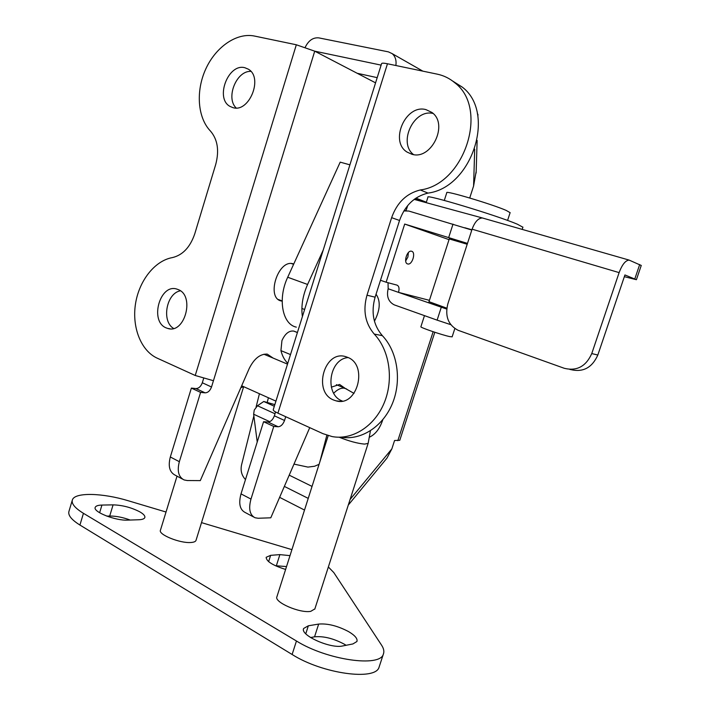 <?xml version="1.0" encoding="UTF-8"?>
<svg xmlns="http://www.w3.org/2000/svg" width="710" height="710" viewBox="0 0 710 710"><rect width="100%" height="100%" fill="white"/><g stroke="black" fill="none" stroke-linecap="round" stroke-linejoin="round"><path stroke-width="1.06" d="M244.932 67.752C228.212 62.888 214.677 98.708 230.173 106.491L232.889 107.618C249.112 113.094 263.534 77.63 248.367 69.198L244.932 67.752M250.887 71.382C236.421 70.521 225.46 97.971 236.155 107.964M177.944 289.485L177.287 289.245C160.052 282.66 149.1 321.55 166.326 327.94L167.72 328.428C184.911 334.374 195.232 295.245 177.944 289.485M180.367 290.825C166.371 293.186 161.285 321.293 173.568 328.419M425.964 109.624C405.676 103.837 389.178 141.441 407.123 152.109L411.791 154.221C431.254 160.691 449.004 124.064 431.831 112.402L425.964 109.624M433.091 113.476C413.894 108.621 397.831 142.737 413.522 154.567M347.279 357.219L346.107 356.802C324.568 349.098 312.302 392 333.664 400.041L336.149 400.875C357.538 407.327 368.543 364.39 347.279 357.219M348.122 357.583C329.129 358.861 324.142 394.352 342.06 400.928L342.335 401.043M293.762 263.96L292.928 263.73C277.841 259.39 265.868 298.333 281.408 301.013L282.163 301.155M273.164 358.106L267.244 354.112C260.117 353.837 254.1 358.656 249.183 368.57L200.291 480.617L187.298 480.537L184.094 479.933C178.547 477.049 176.968 470.97 179.346 461.695L200.593 392.39L205.11 392.834C207.941 392.719 210.08 390.775 211.509 386.994L213.444 380.711L195.232 375.483L296.327 44.774L254.508 36.059C236.723 32.34 215.796 46.913 205.776 68.985C195.649 91.022 197.531 117.647 210.444 131.039C217.615 139.409 219.381 150.529 215.733 164.4L194.753 233.856C190.165 247.222 182.701 255.138 172.361 257.597C154.647 260.73 138.929 280.929 135.45 304.191C131.882 327.434 141.024 350.802 157.194 358.159L195.232 375.483M345.184 388.37L339.593 384.456L331.33 387.172M245.483 479.57C241.666 475.505 240.353 470.623 241.551 464.908L253.861 415.918M256.097 406.999L259.425 393.739M182.568 479.117L175.139 475.159C169.575 472.265 167.959 466.204 170.32 456.983L179.346 461.695M203.61 378.528L202.306 382.77C200.877 386.533 198.747 388.459 195.907 388.556L191.372 388.095L170.32 456.983M426.346 202.208L415.927 198.117M404.327 210.178L405.694 210.684M253.594 516.986L245.19 512.505C239.838 509.727 238.445 503.523 241.01 493.876L263.57 421.713L273.749 426.453L278.134 426.754C280.894 426.532 283.024 424.438 284.533 420.471L285.722 416.708M273.749 426.453L250.976 499.086C248.385 508.777 249.751 515.007 255.059 517.759L258.156 518.256L270.794 517.803L309.738 427.642M399.792 440.262L394.565 440.511L391.858 448.862L386.994 458.074L348.299 505.041M476.179 171.341L473.588 186.047L469.718 197.992M477.36 113.68L477.945 114.541M277.921 413.158C274.592 411.605 273.03 410.46 273.243 409.714L381.581 63.634C381.811 62.977 383.773 63.03 387.465 63.767L277.921 413.158L322.979 433.677L332.076 436.561C352.116 440.413 374.374 426.532 384.128 403.049C393.961 379.619 389.577 350.19 374.25 334.073C365.162 323.387 362.748 310.43 366.99 295.2L391.627 217.677C397.014 202.581 406.564 193.351 420.276 189.969C464.42 184.405 489.279 108.639 454.835 82.795C449.652 78.411 443.786 75.526 437.245 74.151L387.465 63.767M375.572 82.848L314.725 51.173L381.119 65.125M296.327 44.774L314.725 51.173L213.444 380.711M257.224 442.002L253.639 414.214L254.251 410.052L257.481 405.756L263.756 401.487L274.841 404.62M267.217 402.464L268.407 397.76M470.002 197.114L469.976 198.072M279.625 497.346L304.519 510.064M308.229 498.384L284.355 486.403M312.045 486.412L289.21 475.159M191.372 388.095L200.593 392.39M421.465 201.374L414.924 198.818M263.57 421.713L267.972 422.033C270.741 421.829 272.871 419.752 274.371 415.811L275.578 411.977M319.802 462.041L326.857 435.203M377.196 77.647L357.183 73.272M395.878 65.524C396.562 60.377 395.328 56.418 392.195 53.649L388.397 51.865L318.808 37.878C313.066 37.346 308.539 40.479 305.22 47.286M341.066 437.174C360.964 440.679 382.85 426.79 392.373 403.608C401.958 380.471 397.538 351.556 382.362 335.661C373.318 325.082 370.904 312.249 375.102 297.179L399.544 220.473C404.886 205.545 414.374 196.421 427.997 193.093C471.857 187.662 496.494 112.766 462.254 87.099L452.598 81.011M569.828 369.413L570.6 369.573C583.034 372.581 592.113 367.727 597.829 355.027L624.933 274.947L636.409 279.704L624.347 276.669M464.793 227.75L471.91 229.783M619.12 272.613L472.097 229.188L447.797 304.022C444.842 316.314 448.258 325.065 458.039 330.274L564.317 368.304C576.84 371.339 585.99 366.431 591.758 353.58L619.12 272.613C622.12 264.626 625.448 260.446 629.096 260.082L641.245 265.469M472.097 229.188C474.839 221.831 478.274 218.094 482.409 217.979L483.35 218.218M414.152 199.386L482.525 217.997M406.076 210.675L407.709 205.545M446.839 308.184L428.991 301.661M449.252 238.951L467.207 244.258M439.339 269.649L441.034 264.404M407.629 263.942C403.165 262.975 406.99 250.097 411.409 251.198L411.685 251.269C416.113 252.343 412.261 265.114 407.851 263.996L407.629 263.942M405.667 260.925L407.895 257.038L408.374 252.583M467.482 243.406L404.691 224.058L386.133 282.216L396.988 285.118C399.029 286.077 399.535 288.491 398.523 292.369L446.723 309.072M449.031 239.643L404.691 224.058M429.426 300.33L398.523 292.369L388.166 288.766L388.042 282.722M450.779 324.674L437.111 320.139L441.292 307.235M388.166 288.766C386.364 296.398 388.379 301.759 394.219 304.856L437.111 320.139M403.857 210.941L408.836 211.056L471.822 230.049M386.133 282.216L380.489 280.272M510.117 212.68L506.248 210.435C492.385 204.294 444.708 190.094 446.794 192.676L444.3 200.433M522.897 227.227L517.306 224.174C496.778 215.405 424.411 193.617 427.952 197.185L426.204 202.661M452.146 336.815L449.838 336.62C442.348 335.12 419.388 327.266 420.897 326.733L424.473 315.639M444.762 207.719L437.191 205.651M287.781 363.289C284.603 360.236 282.314 356.012 280.929 350.616L281.941 340.578C285.092 333.709 289.005 330.541 293.692 331.073L297.428 332.466M319.065 464.349L314.565 466.248L307.936 467.1L293.984 464.1M263.756 401.487L274.326 406.262M296.327 327.141C282.34 324.372 277.468 298.75 287.71 277.246L340.196 162.146L349.906 164.835M302.398 316.58C300.951 306.374 302.682 295.662 307.59 284.461L323.245 249.991M374.436 321.213C380.205 310.075 380.746 301.067 376.052 294.206M369.715 437.04C375.555 434.209 379.921 428.441 382.796 419.716M328.206 435.629L276.944 596.675C273.669 602.036 299.877 613.484 310.749 611.346L314.876 608.896M196.04 540.292L195.987 540.452C195.516 541.615 193.821 542.298 190.919 542.493C180.065 543.487 157.94 534.488 160.46 530.166L177.021 476.161M138.743 519.755C142.275 519.605 144.299 518.877 144.822 517.563C145.266 515.957 143.615 514.067 139.879 511.883C131.368 507.481 122.431 505.138 113.076 504.863L101.929 505.067C98.051 505.165 95.814 505.928 95.22 507.357C92.708 511.839 115.561 520.874 127.667 520.119L138.743 519.755M346.107 645.284L344.385 644.227C333.46 638.432 323.52 635.965 314.548 636.826L310.563 637.544M352.905 643.943L356.944 641.494C357.742 638.68 354.929 635.361 348.503 631.563C337.552 625.821 327.603 623.336 318.657 624.081L308.344 625.794L303.685 628.448C299.602 635.059 330.567 649.038 342.788 645.94L352.905 643.943M291.916 549.647L201.516 522.631M290.008 555.637L279.882 554.616L270.634 555.344L266.17 557.297C266.303 561.361 272.782 565.417 285.615 569.447M166.025 512.025L128.421 500.798C102.684 492.9 74.559 492.083 72.358 499.973C71.284 503.656 74.976 508.111 83.443 513.321L296.452 641.006C326.884 660.06 380.116 667.577 383.347 654.167C384.394 651.576 383.799 648.576 381.572 645.168L333.789 572.562L328.366 566.979M130.187 520.039C122.803 517.333 115.97 515.992 109.704 516.028L106.784 516.117M72.278 500.248L68.95 511.395C67.832 515.212 71.497 519.755 79.928 525.045L292.121 654.487C322.429 673.808 375.688 681.023 379.069 667.178L379.415 666.122M286.529 566.571L275.382 565.71M350.092 499.449L391.858 448.862M397.813 440.706L433.144 331.73M473.588 186.047L474.697 149.18M241.01 493.876L250.976 499.086M195.907 388.556L205.11 392.834M202.306 382.77L211.509 386.994M274.371 415.811L284.533 420.471M267.972 422.033L278.134 426.754M375.102 297.179L366.99 295.2M382.362 335.661L374.25 334.073M427.997 193.093L420.276 189.969M399.544 220.473L391.627 217.677M634.802 278.915L639.692 264.528M597.829 355.027L591.758 353.58M448.711 237.451L453.015 224.12M257.481 405.756L275.01 413.77M294.206 331.242L297.41 332.511M280.929 350.616L290.505 354.574M253.639 414.214L269.738 421.678M287.71 277.246L307.59 284.461M339.158 437.218C348.992 441.141 357.441 443.439 364.523 444.105L368.135 443.404L370.416 430.801M333.718 393.225C337.33 389.541 340.818 387.846 344.164 388.166L346.658 388.991M296.452 641.006L292.121 654.487M83.443 513.321L79.928 525.045M308.344 625.794L305.779 633.764M318.657 624.081L314.548 636.826M101.929 505.067L99.622 512.753M113.076 504.863L109.704 516.028M279.882 554.616L276.394 565.621M270.634 555.344L268.637 561.654M243.672 386.675L240.841 387.687M232.88 107.609L230.173 106.491M411.836 154.23L407.123 152.109M279.633 300.339L281.408 301.013M422.867 71.151L392.195 53.649M434.813 332.28L399.765 440.342M477.954 114.381L477.883 116.52M477.138 140.402L476.126 173.062M462.254 87.099L454.835 82.795M340.046 401.283L336.149 400.875M170.072 328.81L167.72 328.428M636.409 279.704L641.272 265.407M629.096 260.082L482.409 217.979M407.318 263.818L407.851 263.996M510.144 212.592L507.57 220.446M522.933 227.111L522.187 229.392M454.835 328.561L452.137 336.859M449.297 238.835L428.92 301.901M293.692 331.073L297.401 332.546M278.382 299.522L282.163 300.951M301.892 308.451L304.617 309.489M291.455 263.552L293.603 264.306M354.024 393.393L345.122 388.352L336.389 384.678M287.514 364.132L263.934 354.228M383.347 654.167L379.069 667.178M243.539 387.065L195.987 540.452M275.933 401.132L241.666 385.779M368.135 443.404L314.779 609.171"/></g></svg>
